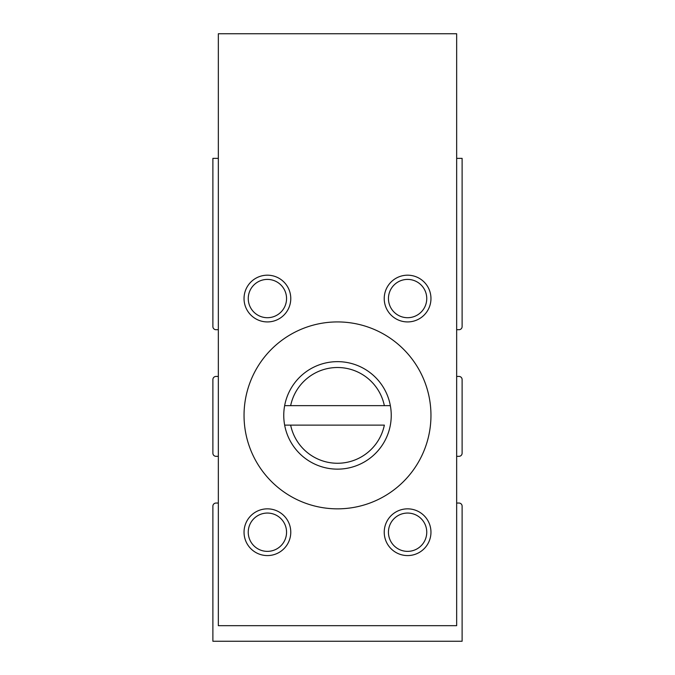<?xml version="1.0" encoding="UTF-8"?>
<svg xmlns="http://www.w3.org/2000/svg" width="675" height="675" viewBox="0 0 675 675"><rect width="100%" height="100%" fill="white"/><g stroke="black" fill="none" stroke-linecap="round" stroke-linejoin="round"><path stroke-width="1.01" d="M218.337 376.439L216 376.439A3.113 3.113 0 0 0 212.887 379.561L212.887 453.203A3.113 3.113 0 0 0 216 456.317L218.337 456.317M218.337 503.052L216 503.052A3.113 3.113 0 0 0 212.887 506.166L212.887 641.25L462.113 641.25L462.113 506.166A3.113 3.113 0 0 0 459 503.052L456.663 503.052M456.663 456.317L459 456.317A3.113 3.113 0 0 0 462.113 453.203L462.113 379.561A3.113 3.113 0 0 0 459 376.439L456.663 376.439M456.663 329.712L459 329.712A3.113 3.113 0 0 0 462.113 326.599L462.113 158.363L456.663 158.363M218.337 158.363L212.887 158.363L212.887 326.599A3.113 3.113 0 0 0 216 329.712L218.337 329.712M290.647 425.123A47.849 47.849 0 0 0 384.353 425.123L284.648 425.123A53.738 53.738 0 0 0 390.352 425.123A53.738 53.738 0 0 0 337.5 361.648A53.738 53.738 0 0 0 284.648 405.65L290.647 405.65L284.648 405.65A53.738 53.738 0 0 0 284.648 425.123L290.647 425.123M218.337 625.674L456.663 625.674L456.663 33.75L218.337 33.75L218.337 625.674M430.962 415.387A93.462 93.462 0 0 0 290.773 334.446A93.462 93.462 0 0 0 290.773 496.327A93.462 93.462 0 0 0 430.962 415.387M430.962 532.212A23.363 23.363 0 0 0 395.913 511.979A23.363 23.363 0 0 0 395.913 552.445A23.363 23.363 0 0 0 430.962 532.212M430.962 298.561A23.363 23.363 0 0 0 395.913 278.319A23.363 23.363 0 0 0 395.913 318.794A23.363 23.363 0 0 0 430.962 298.561M290.773 532.212A23.363 23.363 0 0 0 255.724 511.979A23.363 23.363 0 0 0 255.724 552.445A23.363 23.363 0 0 0 290.773 532.212M290.773 298.561A23.363 23.363 0 0 0 255.724 278.319A23.363 23.363 0 0 0 255.724 318.794A23.363 23.363 0 0 0 290.773 298.561M286.554 298.561A19.153 19.153 0 0 0 257.825 281.973A19.153 19.153 0 0 0 257.825 315.141A19.153 19.153 0 0 0 286.554 298.561M286.554 532.212A19.153 19.153 0 0 0 257.825 515.624A19.153 19.153 0 0 0 257.825 548.8A19.153 19.153 0 0 0 286.554 532.212M426.752 298.561A19.153 19.153 0 0 0 398.022 281.973A19.153 19.153 0 0 0 398.022 315.141A19.153 19.153 0 0 0 426.752 298.561M426.752 532.212A19.153 19.153 0 0 0 398.022 515.624A19.153 19.153 0 0 0 398.022 548.8A19.153 19.153 0 0 0 426.752 532.212M384.353 405.65L290.647 405.65A47.849 47.849 0 0 1 384.353 405.65L390.352 405.65L384.353 405.65"/></g></svg>
